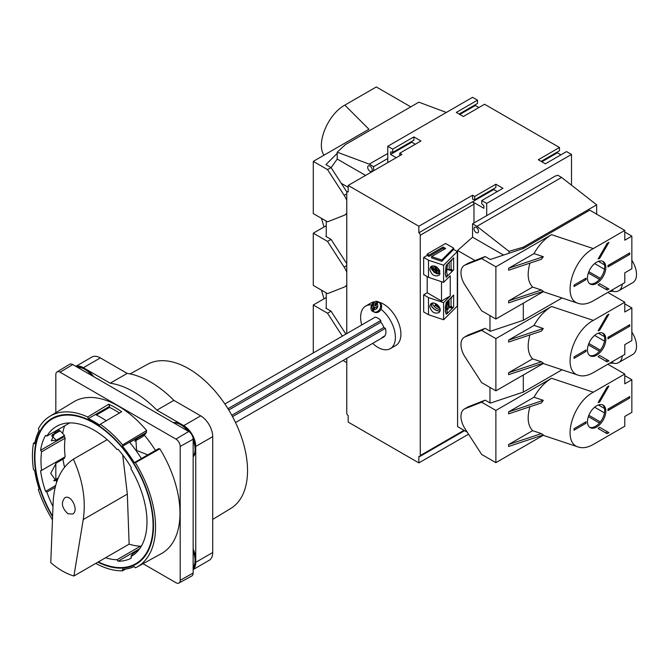 <?xml version="1.0" encoding="UTF-8"?>
<svg xmlns="http://www.w3.org/2000/svg" width="670" height="670" viewBox="0 0 670 670"><rect width="100%" height="100%" fill="white"/><g stroke="black" fill="none" stroke-linecap="round" stroke-linejoin="round"><path stroke-width="1" d="M612.589 361.49L612.958 363.107A17.989 10.385 -120 0 0 618.653 362.604L632.79 354.438A17.989 10.385 -120 0 0 631.852 332.144M346.775 333.585L346.775 192.792A2.002 1.156 60 0 1 347.186 191.88A2.002 1.156 60 0 1 348.182 191.98L348.182 185.448L418.851 226.251L418.851 232.775L472.559 201.77L483.874 208.295L483.874 205.69L481.747 203.806L481.747 200.548L486.696 203.404L571.502 154.443L566.552 151.588L545.355 163.823L538.286 159.745L559.483 147.501L484.578 104.252L463.372 116.496L456.312 112.418L477.509 100.173L472.559 97.318L387.762 146.278L387.762 162.601M477.509 100.173L477.509 103.44L459.134 114.051M475.39 104.662L475.39 105.483L478.924 107.518M559.483 147.501L559.483 150.767L541.109 161.378M557.365 151.989L557.365 152.81L560.899 154.845M571.502 154.443L571.502 185.18M378.223 302.404L377.034 303.644A3.501 2.856 114.8 0 1 377.327 307.739A3.501 2.856 114.8 0 1 373.81 309.632L373.458 311.265A5.1 4.154 -65.2 0 1 372.327 310.612L372.679 308.979A3.501 2.856 114.8 0 1 372.386 304.884A3.501 2.856 114.8 0 1 375.904 302.991L377.093 301.751A5.1 4.154 -65.2 0 1 377.687 302.019A5.1 4.154 -65.2 0 1 378.223 302.404M373.81 309.632L375.041 307.346L376.456 308.158L377.21 306.751L375.803 305.939L377.034 303.644M375.904 302.991L374.672 305.286L373.257 304.465L372.503 305.872L372.922 306.064L373.659 304.699M377.093 301.751L375.091 305.478L374.672 305.286M372.922 306.064L374.329 306.885L373.91 306.692L372.679 308.979M372.327 310.612L374.329 306.885M375.041 307.346L376.473 308.125M379.027 302.187A24.589 14.196 60 0 1 383.516 304.096A24.589 14.196 60 0 1 399.58 325.762A24.589 14.196 60 0 1 395.811 345.46L390.3 348.643A24.589 14.196 -120 0 0 394.58 330.854A24.589 14.196 -120 0 0 380.97 309.28M371.415 304.976A24.589 14.196 -120 0 0 365.711 306.064L371.23 302.882A24.589 14.196 60 0 1 374.463 301.81M365.711 306.064A24.589 14.196 -120 0 0 361.716 324.958M372.662 343.367A24.589 14.196 -120 0 0 390.3 348.643M378.215 301.81L379.262 302.296A5.494 4.481 114.8 0 1 379.555 302.446A5.494 4.481 114.8 0 1 380.937 309.347A5.494 4.481 114.8 0 1 374.647 312.27L373.6 311.784C367.755 310.344 372.646 298.728 378.215 301.81A5.494 4.481 114.8 0 1 378.508 301.961A5.494 4.481 114.8 0 1 379.89 308.862A5.494 4.481 114.8 0 1 373.6 311.784M612.589 289.683L612.958 291.299A17.989 10.385 -120 0 0 618.653 290.788L632.79 282.631A17.989 10.385 -120 0 0 631.852 260.337M618.653 362.604A17.989 10.385 -120 0 0 622.313 355.871M612.916 363.098L609.516 363.266M618.653 290.788A17.989 10.385 -120 0 0 622.313 284.063M612.916 291.291L609.516 291.45M384.865 335.879L381.967 337.554A11.197 6.465 -120 0 0 383.6 337.052A11.197 6.465 -120 0 0 385.401 328.359L383.86 327.471A9.196 5.31 -120 0 0 380.836 322.228L380.836 320.453A11.197 6.465 -120 0 0 375.183 317.186L224.877 403.968M418.851 232.775A2.002 1.156 60 0 1 420.266 235.229L420.266 455.55A2.002 1.156 60 0 1 419.856 456.463A2.002 1.156 60 0 1 418.851 456.37L418.851 462.895L348.182 422.092L348.182 415.567A2.002 1.156 60 0 1 346.775 413.122L346.775 358.316M523.303 248.486L523.303 247.18L596.66 204.827L561.602 177.45L557.792 175.247L555.103 176.143L472.559 223.805L472.559 237.18L457.585 250.471L474.996 260.521M486.696 203.404L486.696 215.64M418.851 226.251L472.559 195.238L472.559 199.158L474.687 199.727L495.884 187.491L495.884 184.225L474.687 196.461L474.687 199.727M493.765 188.714L493.765 189.526L472.559 201.77A2.002 1.156 -120 0 1 473.975 204.216L473.975 222.984M493.765 189.526L497.299 191.57M418.851 462.895L468.556 434.202M387.762 146.278L392.704 149.134L392.704 152.4L390.585 151.83L390.585 154.443L396.238 157.701M331.139 167.693L337.219 159.05L337.219 152.182L369.245 164.15L387.762 153.464M369.245 164.15L373.625 166.679L387.762 158.522M373.625 170.758L373.625 166.679M446.354 112.451L418.851 102.175L345.502 144.519L337.219 152.182M326.257 308.409L326.257 292.907M326.257 236.602L326.257 221.1M467.258 432.183L457.585 426.597L457.585 250.471M489.971 315.62L489.971 331.122M489.971 387.428L489.971 402.93M346.775 362.621L343.04 360.468M341.231 183.295L348.182 187.307M596.66 204.827L596.66 214.174M472.559 223.805L476.948 226.334L561.602 177.45M523.303 375.007L523.303 392.109M523.303 303.2L523.303 320.302M523.303 247.18L508.966 251.342L508.966 253.268M399.772 155.666L399.772 153.212L420.978 140.976L413.909 136.898L413.909 140.164L392.704 152.4M411.79 141.387L411.79 142.199L415.325 144.243M348.182 185.448L401.891 154.443L399.772 153.212M411.79 142.199L390.585 154.443M413.909 136.898L392.704 149.134M481.747 200.548L502.952 188.304L495.884 184.225M459.846 114.453L475.39 105.483M541.821 161.788L557.365 152.81M472.559 195.238L474.687 196.461M369.949 171.252A3.199 1.843 -120 0 0 371.548 171.411A3.199 1.843 -120 0 0 371.548 167.718A3.199 1.843 -120 0 0 368.349 165.867A3.199 1.843 -120 0 0 367.864 168.43A3.199 1.843 -120 0 0 369.949 171.252M365.569 175.414L337.219 159.05M476.236 232.616A3.199 1.843 -120 0 0 477.836 232.775A3.199 1.843 -120 0 0 477.836 229.081A3.199 1.843 -120 0 0 474.636 227.231A3.199 1.843 -120 0 0 474.151 229.793A3.199 1.843 -120 0 0 476.236 232.616M503.547 255.069L472.559 237.18M476.948 226.334L508.966 251.342M373.91 306.692L372.503 305.872M228.755 410.023L380.836 322.228M227.951 408.717L380.836 320.453M231.786 415.274L383.86 327.471M232.523 416.623L385.401 328.359M212.708 519.409L230.807 508.438A83.231 48.056 -120 0 0 230.296 412.636A83.231 48.056 -120 0 0 147.584 364.287L130.081 373.902M187.985 431.103A19.991 11.541 -120 0 0 180.908 424.822A19.991 11.541 -120 0 0 173.84 422.929M190.113 432.602A19.991 11.541 -120 0 0 181.62 424.42A19.991 11.541 -120 0 0 173.438 422.703M193.144 456.831A19.991 11.541 -120 0 0 195.749 448.9A19.991 11.541 -120 0 0 192.91 437.443M193.144 456.379A19.991 11.541 -120 0 0 193.144 440.039M193.144 569.45A16.993 9.807 -120 0 0 195.749 562.323L195.749 446.446A16.993 9.807 -120 0 0 183.739 425.643L156.914 410.157A93.942 54.237 -120 0 0 110.207 383.19L83.39 367.704A16.993 9.807 -120 0 0 75.919 366.398M193.144 569.575L209.191 560.313A16.993 9.807 -120 0 0 212.708 552.532L212.708 436.656A16.993 9.807 -120 0 0 200.698 415.852L173.873 400.367A93.942 54.237 -120 0 0 127.174 373.399L100.349 357.914A16.993 9.807 -120 0 0 91.857 357.068L75.811 366.339M110.207 383.19L127.174 373.399M156.914 410.157L173.873 400.367M193.144 567.817A19.991 11.541 -120 0 0 195.749 559.877A19.991 11.541 -120 0 0 193.144 548.931M93.683 376.657A19.991 11.541 -120 0 0 85.509 368.927A19.991 11.541 -120 0 0 77.335 367.219M193.144 567.356A19.991 11.541 -120 0 0 193.144 551.016M91.874 375.61A19.991 11.541 -120 0 0 84.797 369.338A19.991 11.541 -120 0 0 77.728 367.445M143.02 563.705L175.967 582.724A5.997 3.459 -120 0 0 178.923 583.042A5.997 3.459 -120 0 0 180.205 580.279L180.205 446.446A5.997 3.459 -120 0 0 175.967 439.11L60.066 372.193A5.997 3.459 -120 0 0 57.034 371.917A5.997 3.459 -120 0 0 55.828 374.639L55.828 412.678M178.923 583.042L191.804 575.974A6.306 3.643 -120 0 0 193.144 573.059L193.144 439.235A6.306 3.643 -120 0 0 188.689 431.505L175.967 439.11M141.035 546.67L140.574 546.15A74.956 43.274 60 0 1 129.126 544.141L127.334 494.1L122.711 454.93M155.44 450.433A79.671 45.995 -120 0 0 144.285 435.081L142.702 436.622L134.737 441.22M64.63 425.852A79.671 45.995 -120 0 0 62.679 433.322L64.479 435.517L56.305 440.232L51.33 440.718L55.577 431.078M65.157 438.172L41.599 451.773A74.956 43.274 -120 0 0 41.599 470.399L65.157 456.798A74.956 43.274 60 0 1 65.157 438.172L64.303 436.58A76.556 44.203 60 0 1 64.479 435.517M56.732 481.864L50.694 473.33L56.305 463.012L64.479 458.297A76.556 44.203 60 0 1 64.337 457.275M62.913 459.201A79.671 45.995 -120 0 0 64.571 467.166M73.926 576.007L83.248 519.552C86.103 500.256 82.812 480.13 73.382 459.185C61.012 467.543 54.27 481.872 53.156 502.182L50.769 562.641C58.282 569.173 65.995 573.629 73.926 576.007L129.126 544.141M73.382 459.185L107.175 439.671M55.141 487.375L46.867 492.149A74.956 43.274 -120 0 0 52.989 506.445M67.913 513.731L72.645 514.041C79.32 510.691 71.045 493.69 64.747 497.827C60.836 502.793 61.891 508.094 67.913 513.731M57.034 371.917L69.596 364.304A6.306 3.643 -120 0 1 72.787 364.589L188.689 431.505M95.751 563.403A87.058 50.258 -120 0 0 122.602 570.79L122.493 569.307A85.45 49.337 -120 0 0 134.302 566.577L135.415 567.825A87.058 50.258 -120 0 0 136.973 567.029L161.294 553.671A87.653 50.602 -120 0 0 159.862 448.825L158.329 448.766L134.302 462.635A85.45 49.337 -120 0 0 122.493 446.27L122.602 444.913A87.058 50.258 -120 0 0 100.266 424.244L99.637 425.132A85.45 49.337 -120 0 0 88.331 418.608L87.711 417A87.058 50.258 -120 0 0 49.923 416.254A87.058 50.258 -120 0 0 38.332 428.825L39.161 430.358A85.45 49.337 -120 0 0 34.706 443.615L33.5 443.213A87.058 50.258 -120 0 0 33.5 469.603L34.706 470.6A85.45 49.337 -120 0 0 39.161 489L38.332 489.577A87.058 50.258 -120 0 0 52.461 519.819M125.801 569.014L122.602 570.79M58.198 429.562L59.613 430.584A84.152 48.583 -120 0 0 59.513 431.128M122.602 444.913L146.663 430.542A87.653 50.602 -120 0 0 73.65 401.874L49.923 416.254M146.663 430.542L145.993 432.971L129.704 442.368M55.828 463.313L55.828 479.377M51.85 435.559L60.049 430.827L62.679 433.322M144.285 435.081L145.867 433.381A83.549 48.24 -120 0 0 145.675 433.147M131.957 555.958L130.968 556.527A74.956 43.274 -120 0 0 131.462 556.242A74.956 43.274 -120 0 0 130.968 468.841L131.303 467.601A76.556 44.203 -120 0 0 118.071 449.26L117.016 449.503A74.956 43.274 -120 0 0 56.506 426.422A74.956 43.274 -120 0 0 46.867 436.103L45.577 435.408A76.556 44.203 -120 0 0 40.585 450.274L41.599 451.773M136.973 567.029A87.058 50.258 -120 0 0 135.415 462.677L134.302 462.635M97.912 562.155A84.152 48.583 -120 0 0 136.06 564.207A84.152 48.583 -120 0 0 136.06 467.04A84.152 48.583 -120 0 0 51.917 418.457A84.152 48.583 -120 0 0 52.578 516.763M87.711 417L108.708 404.236L109.537 406.363L88.331 418.608M109.537 406.363L109.537 407.427L96.413 415.006M119.444 413.013A84.152 48.583 -120 0 0 109.537 407.427M100.266 424.244L121.672 411.715A87.577 50.56 -120 0 0 108.708 404.236M106.254 420.743A85.45 49.337 -120 0 0 95.4 414.521M98.373 561.895A83.549 48.24 -120 0 0 135.767 563.688A83.549 48.24 -120 0 0 135.767 467.216A83.549 48.24 -120 0 0 52.21 418.976A83.549 48.24 -120 0 0 52.603 516.126M105.567 557.742A74.956 43.274 -120 0 0 117.016 559.752L118.071 561.217A76.556 44.203 -120 0 0 131.303 558.16L130.968 556.527M41.599 470.399L40.585 470.725A76.556 44.203 -120 0 0 45.577 491.353L46.867 492.149M69.722 422.912L46.867 436.103M147.76 454.863L136.588 450.433L135.884 439.461L137.392 438.272L134.829 441.019M145.867 433.381L137.392 438.272M54.094 480.826L55.937 480.097L57.26 480.365M57.771 479.042L55.937 480.097M137.819 562.507A84.152 48.583 -120 0 0 139.444 561.912M59.613 430.584L52.335 434.78M57.829 478.908L54.965 480.566M138.975 549.668L134.528 552.231L131.379 555.38L132.317 555.731M55.602 485.566L45.577 491.353M139.661 548.755L118.071 561.217M64.303 436.58L40.585 450.274M140.574 546.15L117.016 559.752M58.734 429.746L54.404 432.242M58.198 478.012L53.759 480.574M141.37 458.556A85.45 49.337 -120 0 0 129.561 442.192L122.493 446.27M146.521 432.401L129.561 442.192M33.5 443.213L34.957 442.351M159.862 448.825L135.415 462.677M562.021 369.79L523.463 392.059L490.289 403.114L485.172 400.158L468.548 406.673A15.988 9.229 -120 0 0 467.819 407.025L464.285 409.06A15.988 9.229 -120 0 0 465.014 428.716L481.638 454.428L495.884 462.652L543.211 435.332M624.783 374.028L593.31 392.201C572.163 403.29 561.485 442.87 578.503 447.091C582.833 448.448 587.766 447.56 593.31 444.428L624.783 426.254L624.783 416.464L631.852 412.385L631.852 379.739L624.783 383.826L624.783 374.028L607.824 364.237M631.852 379.739L624.783 375.661M586.057 423.239L586.057 421.765L574.048 428.708L574.048 430.173L586.057 423.239L584.784 422.502M587.473 421.69A12.99 7.504 120 0 0 590.161 427.636A12.99 7.504 120 0 0 603.151 420.132A12.99 7.504 120 0 0 603.151 405.132A12.99 7.504 120 0 0 596.66 405.777A12.99 7.504 120 0 0 587.473 421.69M599.617 402.075L608.913 385.97L607.12 387.009L598.117 402.595A15.988 9.229 120 0 1 599.617 402.075L598.72 401.556M607.12 433.683L608.913 432.644L599.617 427.276A15.988 9.229 120 0 1 598.117 428.49L607.12 433.683M607.966 410.584L629.733 398.022L629.733 396.556L607.966 409.119L607.966 410.584M485.172 400.158L481.638 402.201L495.884 410.425L551.552 378.282L593.31 392.201M481.638 402.201L465.014 408.717A15.988 9.229 -120 0 0 464.285 409.06M495.884 410.425L495.884 462.652M534.015 397.226L508.605 411.891L508.605 413.851L541.394 402.921L543.311 400.325L534.015 397.226C538.739 388.776 544.584 382.461 551.552 378.282M541.394 433.607L543.311 434.922L508.605 446.496L508.605 444.537L541.394 433.607L532.608 430.676C527.767 425.492 526.888 417.51 529.97 406.732M532.608 430.676L508.605 444.537M508.605 411.891L543.311 400.325M605.705 432.862L607.506 431.823L608.913 432.644M589.625 427.267A12.99 7.504 120 0 0 602.02 419.479A12.99 7.504 120 0 0 602.565 404.847M628.46 397.285L629.733 398.022M625.06 399.253L607.966 409.286M599.449 423.055L588.352 416.648M600.37 421.949L588.846 415.3M604.491 412.904L594.625 407.209M562.021 297.983L523.463 320.243L490.289 331.307L485.172 328.35L468.548 334.866A15.988 9.229 -120 0 0 467.819 335.209L464.285 337.253A15.988 9.229 -120 0 0 465.014 356.901L481.638 382.612L495.884 390.845L543.211 363.517M624.783 302.22L593.31 320.394C572.163 331.483 561.485 371.054 578.503 375.284C582.833 376.641 587.766 375.753 593.31 372.621L624.783 354.447L624.783 344.656L631.852 340.578L631.852 307.932L624.783 312.011L624.783 302.22L607.824 292.43M631.852 307.932L624.783 303.853M586.057 351.423L586.057 349.958L574.048 356.892L574.048 358.366L586.057 351.423L584.784 350.695M587.473 349.874A12.99 7.504 120 0 0 590.161 355.82A12.99 7.504 120 0 0 603.151 348.325A12.99 7.504 120 0 0 603.151 333.317A12.99 7.504 120 0 0 596.66 333.962A12.99 7.504 120 0 0 587.473 349.874M599.617 330.26L608.913 314.155L607.12 315.193L598.117 330.779A15.988 9.229 120 0 1 599.617 330.26L598.72 329.741M607.12 361.875L608.913 360.837L599.617 355.469A15.988 9.229 120 0 1 598.117 356.675L607.12 361.875M607.966 338.777L629.733 326.215L629.733 324.741L607.966 337.312L607.966 338.777M485.172 328.35L481.638 330.385L495.884 338.618L551.552 306.475L593.31 320.394M481.638 330.385L465.014 336.901A15.988 9.229 -120 0 0 464.285 337.253M495.884 338.618L495.884 390.845M534.015 325.411L508.605 340.084L508.605 342.043L541.394 331.114L543.311 328.518L534.015 325.411C538.739 316.969 544.584 310.654 551.552 306.475M541.394 361.8L543.311 363.115L508.605 374.681L508.605 372.721L541.394 361.8L532.608 358.869C527.767 353.685 526.888 345.703 529.97 334.916M532.608 358.869L508.605 372.721M508.605 340.084L543.311 328.518M605.705 361.055L607.506 360.016L608.913 360.837M589.625 355.452A12.99 7.504 120 0 0 602.02 347.671A12.99 7.504 120 0 0 602.565 333.04M628.46 325.478L629.733 326.215M625.06 327.446L607.966 337.471M599.449 351.248L588.352 344.832M600.37 350.142L588.846 343.492M604.491 341.097L594.625 335.402M624.783 230.413L593.31 248.587C572.163 259.675 561.485 299.247 578.503 303.477C582.833 304.825 587.766 303.937 593.31 300.813L624.783 282.639L624.783 272.841L631.852 268.762L631.852 236.125L624.783 240.203L624.783 230.413L589.734 210.171L523.463 248.436L490.289 259.491L485.172 256.543L468.548 263.05A15.988 9.229 -120 0 0 467.819 263.402L464.285 265.446A15.988 9.229 -120 0 0 465.014 285.093L481.638 310.805L495.884 319.029L543.211 291.71M631.852 236.125L624.783 232.046M586.057 279.616L586.057 278.151L574.048 285.085L574.048 286.551L586.057 279.616L584.784 278.879M587.473 278.067A12.99 7.504 120 0 0 590.161 284.013A12.99 7.504 120 0 0 603.151 276.509A12.99 7.504 120 0 0 603.151 261.509A12.99 7.504 120 0 0 596.66 262.154A12.99 7.504 120 0 0 587.473 278.067M599.617 258.453L608.913 242.347L607.12 243.386L598.117 258.972A15.988 9.229 120 0 1 599.617 258.453L598.72 257.933M607.12 290.06L608.913 289.021L599.617 283.653A15.988 9.229 120 0 1 598.117 284.867L607.12 290.06M607.966 266.97L629.733 254.399L629.733 252.933L607.966 265.496L607.966 266.97M485.172 256.543L481.638 258.578L495.884 266.802L551.552 234.667L593.31 248.587M481.638 258.578L465.014 265.094A15.988 9.229 -120 0 0 464.285 265.446M495.884 266.802L495.884 319.029M534.015 253.603L508.605 268.276L508.605 270.236L541.394 259.307L543.311 256.702L534.015 253.603C538.739 245.153 544.584 238.847 551.552 234.667M541.394 289.984L543.311 291.308L508.605 302.873L508.605 300.914L541.394 289.984L532.608 287.062C527.767 281.877 526.888 273.888 529.97 263.109M532.608 287.062L508.605 300.914M508.605 268.276L543.311 256.702M605.705 289.247L607.506 288.209L608.913 289.021M589.625 283.644A12.99 7.504 120 0 0 602.02 275.856A12.99 7.504 120 0 0 602.565 261.225M628.46 253.67L629.733 254.399M625.06 255.63L607.966 265.663M599.449 279.432L588.352 273.025M600.37 278.335L588.846 271.685M604.491 269.281L594.625 263.595M324.004 155.18C315.763 143.564 328.015 114.143 344.832 105.131L376.314 86.958L410.76 106.848M346.934 192.123L331.055 167.559L327.521 169.602L313.275 161.378L368.944 129.235L344.832 105.131M331.055 167.559L325.938 164.611L337.219 153.321M346.775 213.152A15.988 9.229 -120 0 1 344.874 214.961A15.988 9.229 -120 0 1 344.146 215.313L327.521 221.829L313.275 213.604L313.275 161.378M346.775 200.506A15.988 9.229 -120 0 0 344.146 195.313L327.521 169.602M324.004 226.996L321.474 218.336M346.775 263.678L331.055 239.374L327.521 241.409L313.275 233.185L326.257 225.69M331.055 239.374L325.938 236.418L326.257 236.1M346.775 284.959A15.988 9.229 -120 0 1 344.874 286.777A15.988 9.229 -120 0 1 344.146 287.12L327.521 293.636L313.275 285.412L313.275 233.185M346.775 272.322A15.988 9.229 -120 0 0 344.146 267.121L327.521 241.409M324.004 298.803L321.474 290.144M345.879 334.104L331.055 311.182L327.521 313.225L313.275 304.992L326.257 297.505M331.055 311.182L325.938 308.225L326.257 307.915M313.275 352.931L313.275 304.992M342.345 336.147L327.521 313.225M438.13 305.42L438.13 306.391L439.135 306.718M435.157 303.602L436.924 304.356M427.192 254.072L429.034 255.136L443.096 247.021L445.642 248.486L431.572 256.602L441.765 259.993L453.64 248.126L445.567 243.47L427.192 254.072L427.192 255.379L423.658 257.422L428.482 260.203L443.599 265.245L457.3 251.543L457.3 306.056L443.599 319.757L428.482 314.716L428.482 297.581L443.599 302.622L443.599 319.757M453.64 248.126L453.64 249.433L457.3 251.543M446.923 305.043A9.991 4.079 108.4 0 0 447.032 306.031L447.619 309.657L448.808 308.15L448.196 304.423A7.596 3.099 108.4 0 1 448.196 301.659L448.364 300.302M435.341 304.632L436.061 305.805M446.639 309.331L447.619 309.657M435.332 271.978L436.723 272.439L436.723 270.806L438.976 271.559A3.501 2.471 -135 0 1 436.028 272.782A3.501 2.471 -135 0 1 433.08 269.591L435.332 270.345L435.332 271.978L436.723 271.333M438.13 306.391L438.582 305.939M432.125 267.573A5.469 3.869 -135 0 0 432.175 268.184L436.162 269.516L436.162 271.149M436.723 270.806L437.544 269.977L439.729 270.705M436.162 267.682L435.332 269.038L433.08 268.285L432.066 267.163L432.51 265.873M433.08 268.285A3.501 2.471 -135 0 1 436.028 267.07A3.501 2.471 -135 0 1 438.976 270.253L436.723 269.499L436.723 267.866L435.332 267.405L435.332 269.038M433.08 269.591L432.175 268.184L432.066 268.687L433.892 272.104L437.007 273.846L440.081 273.444M453.632 269.901L453.632 257.824L446.898 264.55A2.002 0.812 -71.6 0 0 445.96 266.585L445.274 273.997L446.195 277.338L453.632 269.901L451.823 270.948L446.672 269.231M435.332 270.345L436.162 269.516M448.632 307.095L451.823 308.158L453.632 307.111L446.898 313.845A2.002 0.812 -71.6 0 1 446.27 314.104A2.002 0.812 -71.6 0 1 445.96 313.694L445.274 307.647L446.195 302.472L453.632 295.034L453.632 307.111M434.21 306.458L435.441 305.227M446.722 268.946L449.151 269.759L451.823 269.315L451.823 270.948M449.151 262.305L449.151 269.759M448.582 306.776L451.823 306.525L451.823 308.158M449.151 299.515L449.151 306.969M450.516 260.94L451.061 260.94L451.061 269.75M451.17 297.497L451.823 297.715L451.061 298.15L451.061 306.96M450.516 298.15L451.061 298.15M451.823 259.633L451.823 260.504L451.061 260.94M451.17 260.287L451.823 260.504M451.823 296.844L451.823 297.715M429.755 269.281L430.701 266.769C434.168 264.926 437.192 266.283 439.78 270.839L439.185 275.253C434.612 277.012 431.472 275.027 429.755 269.281M432.828 270.747L431.781 269.499A5.997 4.238 45 0 1 431.715 266.099M439.981 273.871L438.758 273.896M431.781 266.074A5.997 4.238 -135 0 0 431.874 269.365L432.552 270.245M439.143 273.812L440.006 273.779M429.755 306.491L430.701 303.979C433.892 300.353 442.183 307.321 439.78 311.609L439.185 312.463C434.612 314.222 431.472 312.237 429.755 306.491M439.981 311.081C436.974 311.156 434.244 309.699 431.781 306.709A5.997 4.238 45 0 1 431.715 303.309M440.131 309.657C437.158 309.046 434.78 307.471 433.004 304.925A5.997 4.238 45 0 1 432.803 303.049M431.781 303.284A5.997 4.238 -135 0 0 431.874 306.575C434.277 309.54 436.991 311.014 440.006 310.989M445.977 276.543L447.459 275.253L446.639 272.255L447.459 264.809L446.848 264.608M445.274 273.837L446.128 276.593M445.977 313.753L447.459 312.463L446.639 309.473L447.459 302.019L446.848 301.818M447.459 264.809L446.128 266.149L445.374 273.871M445.274 311.048L446.128 313.803M447.459 302.019L446.128 303.359L445.374 311.081M443.599 265.245L443.599 282.38L450.232 275.747L450.232 295.989L443.599 302.622M428.482 260.203L428.482 277.347L443.599 282.38M427.192 276.601L427.192 292.757L423.658 294.792L423.658 311.935L428.482 314.716M423.658 294.792L428.482 297.581M427.192 292.757L441.513 301.023L450.232 295.989M423.658 257.422L423.658 274.558L428.482 277.347M427.192 255.379L429.034 256.442L443.096 248.319L444.512 249.14M431.572 256.602L431.572 257.908L441.765 261.3L453.64 249.433M441.765 259.993L441.765 261.3M429.034 255.136L429.034 256.442M443.096 247.021L443.096 248.319M441.513 281.685L441.513 301.023M420.266 235.229L473.975 204.216M420.266 455.55L464 430.307M183.739 425.643L200.698 415.852M195.749 446.446L212.708 436.656M195.749 562.323L212.708 552.532M83.39 367.704L100.349 357.914M193.144 439.235L180.205 446.446M83.248 519.552L127.334 494.1M72.787 364.589L60.066 372.193M193.144 573.059L180.205 580.279M51.691 435.835L56.305 440.232M135.164 553.638L134.528 552.231M468.548 406.673L465.014 408.717M604.549 408.541L598.377 404.973M468.548 334.866L465.014 336.901M604.549 336.725L598.377 333.158M468.548 263.05L465.014 265.094M604.549 264.918L598.377 261.35M346.775 193.798L344.146 195.313M346.775 265.605L344.146 267.121M435.877 304.004A3.501 2.471 -135 0 0 439.478 307.337M446.898 313.845L446.287 313.635M464.586 430.643L419.856 456.463M348.182 191.302L347.186 191.88M383.6 337.052L235.522 422.544M135.767 563.688L140.775 560.798M52.21 418.976L57.226 416.078M578.503 447.091L542.65 435.14M578.503 375.284L542.65 363.333M578.503 303.477L542.65 291.525M344.874 214.961L346.775 213.872M344.874 286.777L346.775 285.68M439.855 308.267L436.689 306.517L434.897 303.309"/></g></svg>
